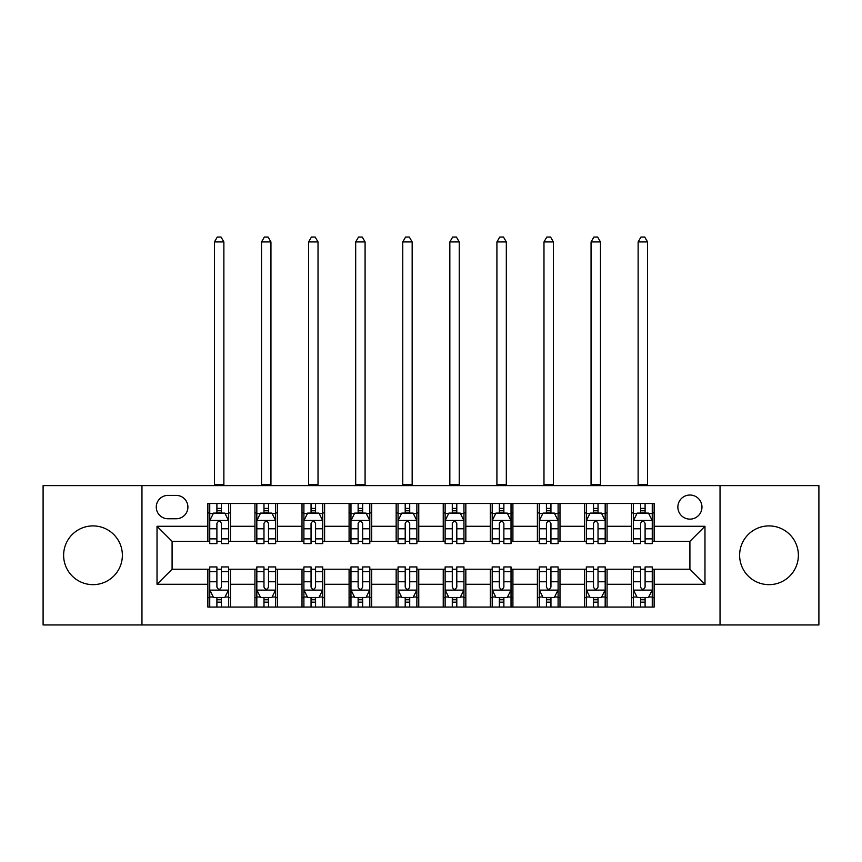 <?xml version="1.0" encoding="UTF-8"?>
<svg xmlns="http://www.w3.org/2000/svg" width="862" height="862" viewBox="0 0 862 862"><rect width="100%" height="100%" fill="white"/><g stroke="black" fill="none" stroke-linecap="round" stroke-linejoin="round"><path stroke-width="1.29" d="M769.001 525.906A29.373 29.373 0 0 0 739.628 555.279A29.373 29.373 0 0 0 769.001 584.651A29.373 29.373 0 0 0 798.374 555.279A29.373 29.373 0 0 0 769.001 525.906M92.999 525.906A29.373 29.373 0 0 0 63.626 555.279A29.373 29.373 0 0 0 92.999 584.651A29.373 29.373 0 0 0 122.372 555.279A29.373 29.373 0 0 0 92.999 525.906M689.912 495.025A12.046 12.046 0 0 0 677.866 507.071A12.046 12.046 0 0 0 689.912 519.129A12.046 12.046 0 0 0 701.97 507.071A12.046 12.046 0 0 0 689.912 495.025M720.039 624.95L818.9 624.95L818.9 485.608L720.039 485.608L720.039 624.95L141.961 624.95L141.961 485.608L43.1 485.608L43.1 624.95L141.961 624.95M167.939 518.752L176.225 518.752A11.669 11.669 0 0 0 187.905 507.071A11.669 11.669 0 0 0 176.225 495.402L167.939 495.402A11.669 11.669 0 0 0 156.27 507.071A11.669 11.669 0 0 0 167.939 518.752M720.039 485.608L141.961 485.608M207.861 584.274L157.024 584.274L157.024 526.283L207.861 526.283L207.861 541.347L172.088 541.347L172.088 569.211L207.861 569.211L207.861 607.063L654.139 607.063L654.139 569.211L689.912 569.211L689.912 541.347L654.139 541.347L654.139 526.283L704.976 526.283L704.976 584.274L654.139 584.274M654.139 526.283L654.139 503.494L207.861 503.494L207.861 526.283M631.544 503.494L631.544 541.347L633.419 541.347M640.574 541.347L645.099 541.347M652.254 541.347L654.139 541.347M631.544 541.347L605.178 541.347M584.468 503.494L584.468 541.347L586.343 541.347M593.509 541.347L598.023 541.347M584.468 541.347L558.102 541.347M537.392 503.494L537.392 541.347L539.278 541.347M546.433 541.347L550.947 541.347M537.392 541.347L511.026 541.347M490.316 503.494L490.316 541.347L492.202 541.347M499.357 541.347L503.871 541.347M490.316 541.347L463.95 541.347M443.24 503.494L443.24 541.347L445.126 541.347M452.281 541.347L456.795 541.347M443.24 541.347L416.874 541.347M396.164 503.494L396.164 541.347L398.05 541.347M405.205 541.347L409.719 541.347M396.164 541.347L369.798 541.347M349.088 503.494L349.088 541.347L350.974 541.347M358.129 541.347L362.643 541.347M349.088 541.347L322.722 541.347M302.012 503.494L302.012 541.347L303.898 541.347M311.053 541.347L315.567 541.347M302.012 541.347L275.657 541.347M254.936 503.494L254.936 541.347L256.822 541.347M263.977 541.347L268.491 541.347M254.936 541.347L228.581 541.347M207.861 541.347L209.746 541.347M216.901 541.347L221.426 541.347M207.861 569.211L209.746 569.211M216.901 569.211L221.426 569.211M228.581 569.211L230.456 569.211L230.456 607.063M256.822 569.211L230.456 569.211M263.977 569.211L268.491 569.211M275.657 569.211L277.532 569.211L277.532 607.063M303.898 569.211L277.532 569.211M311.053 569.211L315.567 569.211M322.722 569.211L324.608 569.211L324.608 607.063M350.974 569.211L324.608 569.211M358.129 569.211L362.643 569.211M369.798 569.211L371.684 569.211L371.684 607.063M398.05 569.211L371.684 569.211M405.205 569.211L409.719 569.211M416.874 569.211L418.76 569.211L418.76 607.063M445.126 569.211L418.76 569.211M452.281 569.211L456.795 569.211M463.95 569.211L465.836 569.211L465.836 607.063M492.202 569.211L465.836 569.211M499.357 569.211L503.871 569.211M511.026 569.211L512.912 569.211L512.912 607.063M539.278 569.211L512.912 569.211M546.433 569.211L550.947 569.211M558.102 569.211L559.988 569.211L559.988 607.063M586.343 569.211L559.988 569.211M593.509 569.211L598.023 569.211M605.178 569.211L607.063 569.211L607.063 607.063M633.419 569.211L607.063 569.211M640.574 569.211L645.099 569.211M652.254 569.211L654.139 569.211M230.456 503.494L230.456 541.347M207.861 512.912L209.746 512.912M216.901 512.912L221.426 512.912M228.581 512.912L230.456 512.912M207.861 597.646L209.746 597.646M216.901 597.646L221.426 597.646M228.581 597.646L230.456 597.646M254.936 569.211L254.936 607.063M277.532 503.494L277.532 541.347M254.936 512.912L256.822 512.912M263.977 512.912L268.491 512.912M275.657 512.912L277.532 512.912M254.936 597.646L256.822 597.646M263.977 597.646L268.491 597.646M275.657 597.646L277.532 597.646M302.012 569.211L302.012 607.063M302.012 597.646L303.898 597.646M311.053 597.646L315.567 597.646M322.722 597.646L324.608 597.646M324.608 503.494L324.608 541.347M302.012 512.912L303.898 512.912M311.053 512.912L315.567 512.912M322.722 512.912L324.608 512.912M349.088 569.211L349.088 607.063M349.088 597.646L350.974 597.646M358.129 597.646L362.643 597.646M369.798 597.646L371.684 597.646M371.684 503.494L371.684 541.347M349.088 512.912L350.974 512.912M358.129 512.912L362.643 512.912M369.798 512.912L371.684 512.912M396.164 569.211L396.164 607.063M396.164 597.646L398.05 597.646M405.205 597.646L409.719 597.646M416.874 597.646L418.76 597.646M418.76 503.494L418.76 541.347M396.164 512.912L398.05 512.912M405.205 512.912L409.719 512.912M416.874 512.912L418.76 512.912M443.24 569.211L443.24 607.063M443.24 597.646L445.126 597.646M452.281 597.646L456.795 597.646M463.95 597.646L465.836 597.646M465.836 503.494L465.836 541.347M443.24 512.912L445.126 512.912M452.281 512.912L456.795 512.912M463.95 512.912L465.836 512.912M490.316 569.211L490.316 607.063M490.316 597.646L492.202 597.646M499.357 597.646L503.871 597.646M511.026 597.646L512.912 597.646M512.912 503.494L512.912 541.347M490.316 512.912L492.202 512.912M499.357 512.912L503.871 512.912M511.026 512.912L512.912 512.912M537.392 569.211L537.392 607.063M537.392 597.646L539.278 597.646M546.433 597.646L550.947 597.646M558.102 597.646L559.988 597.646M559.988 503.494L559.988 541.347M537.392 512.912L539.278 512.912M546.433 512.912L550.947 512.912M558.102 512.912L559.988 512.912M584.468 569.211L584.468 607.063M584.468 597.646L586.343 597.646M593.509 597.646L598.023 597.646M605.178 597.646L607.063 597.646M607.063 503.494L607.063 541.347M584.468 512.912L586.343 512.912M593.509 512.912L598.023 512.912M605.178 512.912L607.063 512.912M631.544 569.211L631.544 607.063M631.544 597.646L633.419 597.646M640.574 597.646L645.099 597.646M652.254 597.646L654.139 597.646M631.544 512.912L633.419 512.912M640.574 512.912L645.099 512.912M652.254 512.912L654.139 512.912M172.088 541.347L157.024 526.283M172.088 569.211L157.024 584.274M704.976 526.283L689.912 541.347M704.976 584.274L689.912 569.211M221.426 508.397L216.901 508.397M228.581 538.879L221.426 538.879L221.426 543.599L228.581 543.599L228.581 520.626L224.81 513.095L213.517 513.095L209.746 520.626L209.746 543.599L216.901 543.599L216.901 538.879L209.746 538.879M209.746 520.626L209.746 503.494M228.581 520.626L228.581 503.494M216.901 513.095L216.901 503.494M221.426 503.494L221.426 513.095M221.426 538.879L221.426 523.46C219.918 520.551 218.409 520.551 216.901 523.46L216.901 538.879M214.455 485.608L214.455 241.942L223.872 241.942L221.049 237.05L217.278 237.05L214.455 241.942M223.872 485.608L223.872 241.942M216.901 602.161L221.426 602.161M209.746 571.678L216.901 571.678L216.901 566.948L209.746 566.948L209.746 589.931L213.517 597.463L224.81 597.463L228.581 589.931L228.581 566.948L221.426 566.948L221.426 571.678L228.581 571.678M228.581 589.931L228.581 607.063M209.746 589.931L209.746 607.063M221.426 597.463L221.426 607.063M216.901 607.063L216.901 597.463M216.901 571.678L216.901 587.097C218.409 590.007 219.918 590.007 221.426 587.097L221.426 571.678M268.491 508.397L263.977 508.397M275.657 538.879L268.491 538.879L268.491 543.599L275.657 543.599L275.657 520.626L271.886 513.095L260.583 513.095L256.822 520.626L256.822 543.599L263.977 543.599L263.977 538.879L256.822 538.879M256.822 520.626L256.822 503.494M275.657 520.626L275.657 503.494M263.977 513.095L263.977 503.494M268.491 503.494L268.491 513.095M268.491 538.879L268.491 523.46C266.994 520.551 265.485 520.551 263.977 523.46L263.977 538.879M261.531 485.608L261.531 241.942L270.948 241.942L268.114 237.05L264.354 237.05L261.531 241.942M270.948 485.608L270.948 241.942M315.567 508.397L311.053 508.397M322.722 538.879L315.567 538.879L315.567 543.599L322.722 543.599L322.722 520.626L318.962 513.095L307.659 513.095L303.898 520.626L303.898 543.599L311.053 543.599L311.053 538.879L303.898 538.879M303.898 520.626L303.898 503.494M322.722 520.626L322.722 503.494M311.053 513.095L311.053 503.494M315.567 503.494L315.567 513.095M315.567 538.879L315.567 523.46C314.07 520.551 312.561 520.551 311.053 523.46L311.053 538.879M308.607 485.608L308.607 241.942L318.024 241.942L315.19 237.05L311.43 237.05L308.607 241.942M318.024 485.608L318.024 241.942M362.643 508.397L358.129 508.397M369.798 538.879L362.643 538.879L362.643 543.599L369.798 543.599L369.798 520.626L366.038 513.095L354.735 513.095L350.974 520.626L350.974 543.599L358.129 543.599L358.129 538.879L350.974 538.879M350.974 520.626L350.974 503.494M369.798 520.626L369.798 503.494M358.129 513.095L358.129 503.494M362.643 503.494L362.643 513.095M362.643 538.879L362.643 523.46C361.146 520.551 359.637 520.551 358.129 523.46L358.129 538.879M355.683 485.608L355.683 241.942L365.089 241.942L362.266 237.05L358.506 237.05L355.683 241.942M365.089 485.608L365.089 241.942M263.977 602.161L268.491 602.161M256.822 571.678L263.977 571.678L263.977 566.948L256.822 566.948L256.822 589.931L260.583 597.463L271.886 597.463L275.657 589.931L275.657 566.948L268.491 566.948L268.491 571.678L275.657 571.678M275.657 589.931L275.657 607.063M256.822 589.931L256.822 607.063M268.491 597.463L268.491 607.063M263.977 607.063L263.977 597.463M263.977 571.678L263.977 587.097C265.485 590.007 266.983 590.007 268.491 587.097L268.491 571.678M311.053 602.161L315.567 602.161M303.898 571.678L311.053 571.678L311.053 566.948L303.898 566.948L303.898 589.931L307.659 597.463L318.962 597.463L322.722 589.931L322.722 566.948L315.567 566.948L315.567 571.678L322.722 571.678M322.722 589.931L322.722 607.063M303.898 589.931L303.898 607.063M315.567 597.463L315.567 607.063M311.053 607.063L311.053 597.463M311.053 571.678L311.053 587.097C312.561 590.007 314.059 590.007 315.567 587.097L315.567 571.678M358.129 602.161L362.643 602.161M350.974 571.678L358.129 571.678L358.129 566.948L350.974 566.948L350.974 589.931L354.735 597.463L366.038 597.463L369.798 589.931L369.798 566.948L362.643 566.948L362.643 571.678L369.798 571.678M369.798 589.931L369.798 607.063M350.974 589.931L350.974 607.063M362.643 597.463L362.643 607.063M358.129 607.063L358.129 597.463M358.129 571.678L358.129 587.097C359.637 590.007 361.135 590.007 362.643 587.097L362.643 571.678M409.719 508.397L405.205 508.397M416.874 538.879L409.719 538.879L409.719 543.599L416.874 543.599L416.874 520.626L413.113 513.095L401.811 513.095L398.05 520.626L398.05 543.599L405.205 543.599L405.205 538.879L398.05 538.879M398.05 520.626L398.05 503.494M416.874 520.626L416.874 503.494M405.205 513.095L405.205 503.494M409.719 503.494L409.719 513.095M409.719 538.879L409.719 523.46C408.222 520.551 406.713 520.551 405.205 523.46L405.205 538.879M402.759 485.608L402.759 241.942L412.165 241.942L409.342 237.05L405.582 237.05L402.759 241.942M412.165 485.608L412.165 241.942M405.205 602.161L409.719 602.161M398.05 571.678L405.205 571.678L405.205 566.948L398.05 566.948L398.05 589.931L401.811 597.463L413.113 597.463L416.874 589.931L416.874 566.948L409.719 566.948L409.719 571.678L416.874 571.678M416.874 589.931L416.874 607.063M398.05 589.931L398.05 607.063M409.719 597.463L409.719 607.063M405.205 607.063L405.205 597.463M405.205 571.678L405.205 587.097C406.702 590.007 408.211 590.007 409.719 587.097L409.719 571.678M456.795 508.397L452.281 508.397M463.95 538.879L456.795 538.879L456.795 543.599L463.95 543.599L463.95 520.626L460.189 513.095L448.886 513.095L445.126 520.626L445.126 543.599L452.281 543.599L452.281 538.879L445.126 538.879M445.126 520.626L445.126 503.494M463.95 520.626L463.95 503.494M452.281 513.095L452.281 503.494M456.795 503.494L456.795 513.095M456.795 538.879L456.795 523.46C455.298 520.551 453.789 520.551 452.281 523.46L452.281 538.879M449.835 485.608L449.835 241.942L459.241 241.942L456.418 237.05L452.658 237.05L449.835 241.942M459.241 485.608L459.241 241.942M503.871 508.397L499.357 508.397M511.026 538.879L503.871 538.879L503.871 543.599L511.026 543.599L511.026 520.626L507.265 513.095L495.962 513.095L492.202 520.626L492.202 543.599L499.357 543.599L499.357 538.879L492.202 538.879M492.202 520.626L492.202 503.494M511.026 520.626L511.026 503.494M499.357 513.095L499.357 503.494M503.871 503.494L503.871 513.095M503.871 538.879L503.871 523.46C502.363 520.551 500.865 520.551 499.357 523.46L499.357 538.879M496.911 485.608L496.911 241.942L506.317 241.942L503.494 237.05L499.734 237.05L496.911 241.942M506.317 485.608L506.317 241.942M550.947 508.397L546.433 508.397M558.102 538.879L550.947 538.879L550.947 543.599L558.102 543.599L558.102 520.626L554.341 513.095L543.038 513.095L539.278 520.626L539.278 543.599L546.433 543.599L546.433 538.879L539.278 538.879M539.278 520.626L539.278 503.494M558.102 520.626L558.102 503.494M546.433 513.095L546.433 503.494M550.947 503.494L550.947 513.095M550.947 538.879L550.947 523.46C549.439 520.551 547.941 520.551 546.433 523.46L546.433 538.879M543.976 485.608L543.976 241.942L553.393 241.942L550.57 237.05L546.81 237.05L543.976 241.942M553.393 485.608L553.393 241.942M452.281 602.161L456.795 602.161M445.126 571.678L452.281 571.678L452.281 566.948L445.126 566.948L445.126 589.931L448.886 597.463L460.189 597.463L463.95 589.931L463.95 566.948L456.795 566.948L456.795 571.678L463.95 571.678M463.95 589.931L463.95 607.063M445.126 589.931L445.126 607.063M456.795 597.463L456.795 607.063M452.281 607.063L452.281 597.463M452.281 571.678L452.281 587.097C453.778 590.007 455.287 590.007 456.795 587.097L456.795 571.678M499.357 602.161L503.871 602.161M492.202 571.678L499.357 571.678L499.357 566.948L492.202 566.948L492.202 589.931L495.962 597.463L507.265 597.463L511.026 589.931L511.026 566.948L503.871 566.948L503.871 571.678L511.026 571.678M511.026 589.931L511.026 607.063M492.202 589.931L492.202 607.063M503.871 597.463L503.871 607.063M499.357 607.063L499.357 597.463M499.357 571.678L499.357 587.097C500.854 590.007 502.363 590.007 503.871 587.097L503.871 571.678M546.433 602.161L550.947 602.161M539.278 571.678L546.433 571.678L546.433 566.948L539.278 566.948L539.278 589.931L543.038 597.463L554.341 597.463L558.102 589.931L558.102 566.948L550.947 566.948L550.947 571.678L558.102 571.678M558.102 589.931L558.102 607.063M539.278 589.931L539.278 607.063M550.947 597.463L550.947 607.063M546.433 607.063L546.433 597.463M546.433 571.678L546.433 587.097C547.93 590.007 549.439 590.007 550.947 587.097L550.947 571.678M598.023 508.397L593.509 508.397M605.178 538.879L598.023 538.879L598.023 543.599L605.178 543.599L605.178 520.626L601.417 513.095L590.114 513.095L586.343 520.626L586.343 543.599L593.509 543.599L593.509 538.879L586.343 538.879M586.343 520.626L586.343 503.494M605.178 520.626L605.178 503.494M593.509 513.095L593.509 503.494M598.023 503.494L598.023 513.095M598.023 538.879L598.023 523.46C596.515 520.551 595.017 520.551 593.509 523.46L593.509 538.879M591.052 485.608L591.052 241.942L600.469 241.942L597.646 237.05L593.886 237.05L591.052 241.942M600.469 485.608L600.469 241.942M593.509 602.161L598.023 602.161M586.343 571.678L593.509 571.678L593.509 566.948L586.343 566.948L586.343 589.931L590.114 597.463L601.417 597.463L605.178 589.931L605.178 566.948L598.023 566.948L598.023 571.678L605.178 571.678M605.178 589.931L605.178 607.063M586.343 589.931L586.343 607.063M598.023 597.463L598.023 607.063M593.509 607.063L593.509 597.463M593.509 571.678L593.509 587.097C595.006 590.007 596.515 590.007 598.023 587.097L598.023 571.678M645.099 508.397L640.574 508.397M652.254 538.879L645.099 538.879L645.099 543.599L652.254 543.599L652.254 520.626L648.483 513.095L637.19 513.095L633.419 520.626L633.419 543.599L640.574 543.599L640.574 538.879L633.419 538.879M633.419 520.626L633.419 503.494M652.254 520.626L652.254 503.494M640.574 513.095L640.574 503.494M645.099 503.494L645.099 513.095M645.099 538.879L645.099 523.46C643.591 520.551 642.082 520.551 640.574 523.46L640.574 538.879M638.128 485.608L638.128 241.942L647.545 241.942L644.722 237.05L640.951 237.05L638.128 241.942M647.545 485.608L647.545 241.942M640.574 602.161L645.099 602.161M633.419 571.678L640.574 571.678L640.574 566.948L633.419 566.948L633.419 589.931L637.19 597.463L648.483 597.463L652.254 589.931L652.254 566.948L645.099 566.948L645.099 571.678L652.254 571.678M652.254 589.931L652.254 607.063M633.419 589.931L633.419 607.063M645.099 597.463L645.099 607.063M640.574 607.063L640.574 597.463M640.574 571.678L640.574 587.097C642.082 590.007 643.591 590.007 645.099 587.097L645.099 571.678M254.936 584.274L230.456 584.274M254.936 526.283L230.456 526.283M302.012 526.283L277.532 526.283M302.012 584.274L277.532 584.274M349.088 526.283L324.608 526.283M349.088 584.274L324.608 584.274M396.164 526.283L371.684 526.283M396.164 584.274L371.684 584.274M443.24 526.283L418.76 526.283M443.24 584.274L418.76 584.274M490.316 526.283L465.836 526.283M490.316 584.274L465.836 584.274M537.392 526.283L512.912 526.283M537.392 584.274L512.912 584.274M584.468 526.283L559.988 526.283M584.468 584.274L559.988 584.274M631.544 526.283L607.063 526.283M631.544 584.274L607.063 584.274M228.484 520.443L209.843 520.443M209.746 513.547L213.291 513.547M225.036 513.547L228.581 513.547M216.901 528.783L209.746 528.783M228.581 528.783L221.426 528.783M221.426 510.789L216.901 510.789M214.455 484.67L223.872 484.67M209.843 590.114L228.484 590.114M228.581 597.01L225.036 597.01M213.291 597.01L209.746 597.01M221.426 581.775L228.581 581.775M209.746 581.775L216.901 581.775M216.901 599.769L221.426 599.769M275.56 520.443L256.919 520.443M256.822 513.547L260.356 513.547M272.112 513.547L275.657 513.547M263.977 528.783L256.822 528.783M275.657 528.783L268.491 528.783M268.491 510.789L263.977 510.789M261.531 484.67L270.948 484.67M322.636 520.443L303.995 520.443M303.898 513.547L307.432 513.547M319.188 513.547L322.722 513.547M311.053 528.783L303.898 528.783M322.722 528.783L315.567 528.783M315.567 510.789L311.053 510.789M308.607 484.67L318.024 484.67M369.712 520.443L351.071 520.443M350.974 513.547L354.508 513.547M366.264 513.547L369.798 513.547M358.129 528.783L350.974 528.783M369.798 528.783L362.643 528.783M362.643 510.789L358.129 510.789M355.683 484.67L365.089 484.67M256.919 590.114L275.56 590.114M275.657 597.01L272.112 597.01M260.356 597.01L256.822 597.01M268.491 581.775L275.657 581.775M256.822 581.775L263.977 581.775M263.977 599.769L268.491 599.769M303.995 590.114L322.636 590.114M322.722 597.01L319.188 597.01M307.432 597.01L303.898 597.01M315.567 581.775L322.722 581.775M303.898 581.775L311.053 581.775M311.053 599.769L315.567 599.769M351.071 590.114L369.712 590.114M369.798 597.01L366.264 597.01M354.508 597.01L350.974 597.01M362.643 581.775L369.798 581.775M350.974 581.775L358.129 581.775M358.129 599.769L362.643 599.769M416.788 520.443L398.136 520.443M398.05 513.547L401.584 513.547M413.34 513.547L416.874 513.547M405.205 528.783L398.05 528.783M416.874 528.783L409.719 528.783M409.719 510.789L405.205 510.789M402.759 484.67L412.165 484.67M398.136 590.114L416.788 590.114M416.874 597.01L413.34 597.01M401.584 597.01L398.05 597.01M409.719 581.775L416.874 581.775M398.05 581.775L405.205 581.775M405.205 599.769L409.719 599.769M463.864 520.443L445.212 520.443M445.126 513.547L448.66 513.547M460.416 513.547L463.95 513.547M452.281 528.783L445.126 528.783M463.95 528.783L456.795 528.783M456.795 510.789L452.281 510.789M449.835 484.67L459.241 484.67M510.929 520.443L492.288 520.443M492.202 513.547L495.736 513.547M507.492 513.547L511.026 513.547M499.357 528.783L492.202 528.783M511.026 528.783L503.871 528.783M503.871 510.789L499.357 510.789M496.911 484.67L506.317 484.67M558.005 520.443L539.364 520.443M539.278 513.547L542.812 513.547M554.568 513.547L558.102 513.547M546.433 528.783L539.278 528.783M558.102 528.783L550.947 528.783M550.947 510.789L546.433 510.789M543.976 484.67L553.393 484.67M445.212 590.114L463.864 590.114M463.95 597.01L460.416 597.01M448.66 597.01L445.126 597.01M456.795 581.775L463.95 581.775M445.126 581.775L452.281 581.775M452.281 599.769L456.795 599.769M492.288 590.114L510.929 590.114M511.026 597.01L507.492 597.01M495.736 597.01L492.202 597.01M503.871 581.775L511.026 581.775M492.202 581.775L499.357 581.775M499.357 599.769L503.871 599.769M539.364 590.114L558.005 590.114M558.102 597.01L554.568 597.01M542.812 597.01L539.278 597.01M550.947 581.775L558.102 581.775M539.278 581.775L546.433 581.775M546.433 599.769L550.947 599.769M605.081 520.443L586.44 520.443M586.343 513.547L589.888 513.547M601.644 513.547L605.178 513.547M593.509 528.783L586.343 528.783M605.178 528.783L598.023 528.783M598.023 510.789L593.509 510.789M591.052 484.67L600.469 484.67M586.44 590.114L605.081 590.114M605.178 597.01L601.644 597.01M589.888 597.01L586.343 597.01M598.023 581.775L605.178 581.775M586.343 581.775L593.509 581.775M593.509 599.769L598.023 599.769M652.157 520.443L633.516 520.443M633.419 513.547L636.964 513.547M648.709 513.547L652.254 513.547M640.574 528.783L633.419 528.783M652.254 528.783L645.099 528.783M645.099 510.789L640.574 510.789M638.128 484.67L647.545 484.67M633.516 590.114L652.157 590.114M652.254 597.01L648.709 597.01M636.964 597.01L633.419 597.01M645.099 581.775L652.254 581.775M633.419 581.775L640.574 581.775M640.574 599.769L645.099 599.769"/></g></svg>
